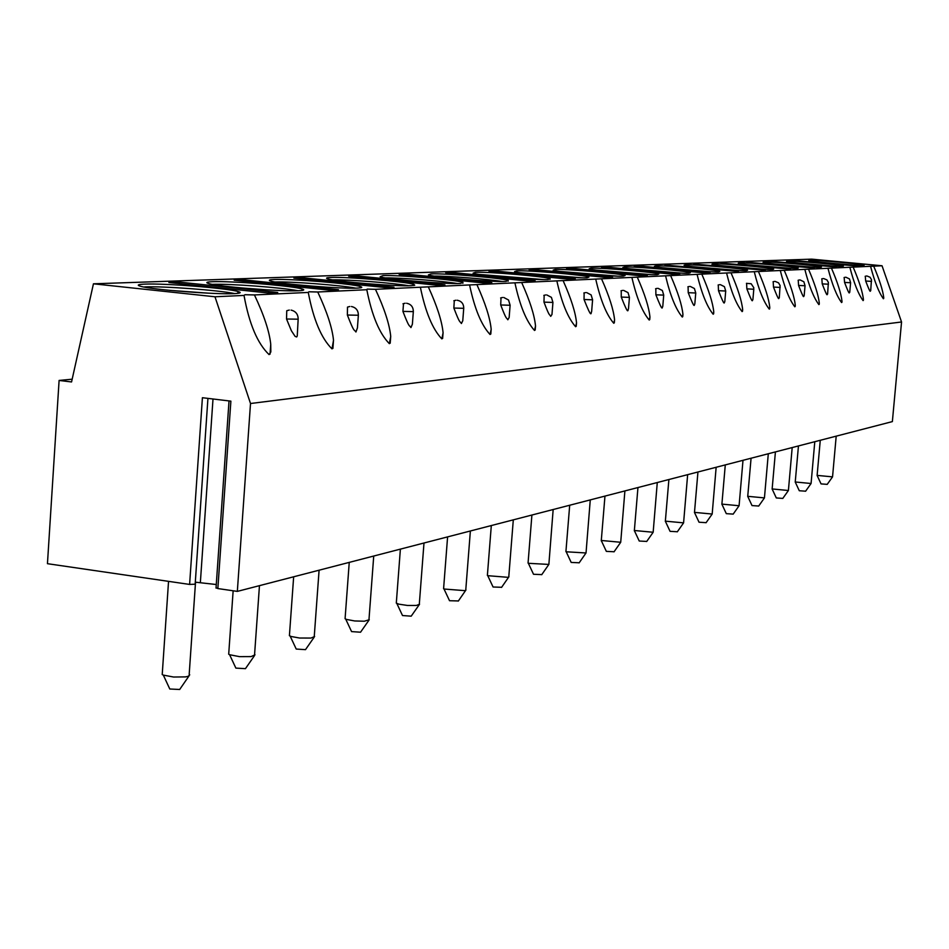 <?xml version="1.0" encoding="UTF-8"?>
<svg xmlns="http://www.w3.org/2000/svg" width="949" height="949" viewBox="0 0 949 949"><rect width="100%" height="100%" fill="white"/><g stroke="black" fill="none" stroke-linecap="round" stroke-linejoin="round"><path stroke-width="1.42" d="M59.099 380.442L71.555 381.949L93.441 283.81L214.984 296.776L250.512 403.515L237.333 591.393L217.855 588.558L230.88 401.142L202.41 397.714L189.61 584.43L47.45 563.682L59.099 380.442L72.171 379.197M217.855 588.558L216.064 587.692M207.938 398.378L195.162 584.193L189.61 584.43M195.304 582.176L216.277 584.525M237.333 591.393L892.368 421.593L901.55 321.984L882.036 265.767L811.597 259.136L93.441 283.81M250.512 403.515L901.55 321.984M214.984 296.776L244.023 295.424C249.172 323.87 257.523 343.585 269.065 354.594L270.845 351.96L270.738 344.273C269.409 331.533 263.976 315.092 254.439 294.937L308.271 292.434C313.407 319.54 321.32 338.354 331.996 348.876L333.514 340.276C332.28 327.927 327.025 311.841 317.749 291.995L366.812 289.718C371.913 315.602 379.422 333.585 389.351 343.657L390.727 336.444C389.565 324.499 384.475 308.793 375.46 289.315L420.371 287.227C425.437 311.996 432.59 329.22 441.843 338.888L443.088 332.791C441.985 321.26 437.062 305.946 428.307 286.859L469.577 284.937C474.571 308.686 481.404 325.21 490.064 334.511L491.179 329.315C490.135 318.188 485.366 303.277 476.884 284.605L514.916 282.838C519.85 305.637 526.387 321.521 534.512 330.466L535.521 326.017C534.512 315.27 529.898 300.774 521.665 282.517L556.849 280.88C561.713 302.826 567.976 318.105 575.628 326.729L576.529 322.885C575.557 312.518 571.073 298.425 563.089 280.596L595.723 279.077C600.515 300.216 606.53 314.938 613.754 323.265L614.572 319.92C613.623 309.92 609.27 296.218 601.524 278.804L631.88 277.393C636.601 297.784 642.378 311.996 649.211 320.038L649.946 317.108C649.021 307.464 644.798 294.143 637.277 277.144L665.581 275.827C670.231 295.519 675.795 309.255 682.272 317.037L682.936 314.463C682.023 305.139 677.918 292.185 670.623 275.59L697.076 274.368C701.655 293.407 707.017 306.693 713.162 314.226L713.767 311.948C712.877 302.945 708.879 290.347 701.797 274.142L726.578 272.992C731.074 291.426 736.258 304.285 742.106 311.592L742.652 309.576C741.774 300.857 737.883 288.603 731.003 272.79L754.265 271.711C758.69 289.564 763.684 302.031 769.271 309.125L769.769 307.322C768.892 298.888 765.108 286.954 758.429 271.509L780.303 270.501C784.645 287.82 789.485 299.92 794.811 306.8L795.274 305.187C794.408 297.025 790.719 285.4 784.218 270.311L804.823 269.35C809.106 286.171 813.791 297.927 818.88 304.605L819.307 303.158C818.441 295.246 814.847 283.917 808.512 269.184L827.967 268.282C832.178 284.617 836.721 296.041 841.597 302.541L841.988 301.236C841.134 293.561 837.623 282.517 831.454 268.116L849.853 267.262C853.981 283.146 858.394 294.261 863.08 300.596L863.436 299.421C862.582 291.96 859.153 281.189 853.151 267.108L870.565 266.301C874.622 281.758 878.904 292.577 883.412 298.745L883.744 297.678C882.89 290.43 879.533 279.919 873.685 266.159L882.036 265.767M865.274 276.266L865.69 281.046C871.312 295.697 869.936 290.133 870.696 290.75L871.467 279.658L870.055 277.25L866.971 275.993M844.171 277.523L844.563 282.434C850.375 297.547 848.964 291.782 849.735 292.351L850.601 282.778M821.858 278.84L822.225 283.893C828.24 299.504 826.804 293.538 827.599 294.036L828.382 282.422L826.911 279.884L823.673 278.555M798.239 280.24L798.572 285.447C804.811 301.592 803.34 295.388 804.147 295.827L805.037 285.803M773.198 281.723L773.494 287.096C779.971 303.799 778.465 297.357 779.295 297.713L780.102 285.53L778.548 282.838L775.143 281.414M746.59 283.3L746.851 288.84C753.577 306.159 752.035 299.445 752.889 299.706L753.803 289.208M718.274 284.973L718.488 290.702C725.487 308.674 723.909 301.675 724.787 301.806L725.7 291.082M688.084 286.764L688.227 292.683C695.534 311.367 693.921 304.06 694.81 304.048L695.747 293.075M655.818 288.674L655.889 294.807C663.517 314.238 661.88 306.61 662.782 306.42L663.719 295.198M621.239 290.726L621.251 297.073C629.234 317.334 627.562 309.338 628.475 308.935L629.424 297.476M584.121 292.933L584.05 299.516C592.413 320.667 590.705 312.28 591.63 311.616L592.579 299.931M544.157 295.293L543.979 302.138C549.839 317.5 549.115 313.502 550.717 316.349L551.974 314.475L552.923 302.565M501.013 297.856L500.716 304.973C506.885 321.094 506.137 316.859 507.834 319.789L509.15 317.512L510.099 305.412M454.286 300.619L453.859 308.045C460.36 324.997 459.613 320.501 461.404 323.526L462.768 320.762L463.717 308.508M403.515 303.633L402.922 311.391C409.802 329.256 409.043 324.463 410.953 327.583L412.376 324.226L413.313 311.853M348.141 306.907L347.5 307.108L347.37 315.032C354.665 333.906 353.906 328.781 355.934 332.008L357.429 327.927L358.342 315.519M287.523 310.501L286.752 310.75L286.539 319.018L291.367 330.727L295.103 336.373L296.669 336.966L297.251 335.97L298.14 319.516M254.439 294.937L244.972 294.724L244.023 295.424M873.685 266.159L870.565 266.301M853.151 267.108L849.853 267.262M831.454 268.116L827.967 268.282M808.512 269.184L804.823 269.35M784.218 270.311L780.303 270.501M758.429 271.509L754.265 271.711M731.003 272.79L726.578 272.992M701.797 274.142L697.076 274.368M670.623 275.59L665.581 275.827M637.277 277.144L631.88 277.393M601.524 278.804L595.723 279.077M563.089 280.596L556.849 280.88M521.665 282.517L514.916 282.838M476.884 284.605L469.577 284.937M428.307 286.859L420.371 287.227M375.46 289.315L367.192 289.101L366.812 289.718M317.749 291.995L308.911 291.782L308.271 292.434M787.587 261.141L786.531 261.414C787.551 262.588 835.891 266.835 842.475 266.337L843.4 266.064C842.297 264.89 794.811 260.702 787.587 261.141M764.194 261.971L763.067 262.28C764.277 263.525 813.518 267.843 820.47 267.321L821.454 267.025C820.173 265.779 771.822 261.521 764.194 261.971M739.473 262.861L738.251 263.205C739.686 264.51 789.841 268.911 797.184 268.365L798.251 268.033C796.757 266.716 747.515 262.387 739.473 262.861M713.28 263.798L711.964 264.178C713.648 265.566 764.752 270.038 772.522 269.469L773.672 269.113C771.94 267.713 721.786 263.3 713.28 263.798M685.51 264.783L684.075 265.21C686.044 266.693 738.12 271.248 746.341 270.643L747.598 270.24C745.582 268.757 694.514 264.273 685.51 264.783M655.984 265.839L654.43 266.313C656.732 267.903 709.793 272.517 718.512 271.888L719.876 271.438C717.551 269.86 665.534 265.305 655.984 265.839M624.561 266.966L622.864 267.499C625.545 269.184 679.614 273.881 688.867 273.229L690.35 272.719C687.669 271.034 634.679 266.408 624.561 266.966M591.025 268.164L589.175 268.769C592.295 270.572 647.396 275.329 657.218 274.641L658.831 274.071C655.735 272.28 601.785 267.582 591.025 268.164M555.177 269.445L553.16 270.133C556.766 272.055 612.912 276.883 623.363 276.159L625.118 275.518C621.559 273.597 566.612 268.828 555.177 269.445M516.754 270.821L514.548 271.592C518.735 273.656 575.924 278.555 587.051 277.796L588.973 277.061C584.881 274.996 528.937 270.168 516.754 270.821M475.473 272.292L473.077 273.182C477.916 275.4 536.149 280.346 548.024 279.54L550.123 278.698C545.402 276.503 488.462 271.616 475.473 272.292M431 273.881L428.39 274.902C434.001 277.286 493.278 282.268 505.947 281.426L508.237 280.465C502.804 278.104 444.879 273.17 431 273.881M382.957 275.601L380.11 276.788C386.611 279.338 446.908 284.356 460.455 283.466L462.958 282.351C456.706 279.825 397.809 274.854 382.957 275.601M330.904 277.464C326.456 277.63 325.424 278.093 327.785 278.84C335.317 281.58 396.611 286.622 411.119 285.685L414.737 285.222L413.847 284.392C406.647 281.675 346.8 276.681 330.904 277.464M274.297 279.492C269.136 279.694 267.998 280.228 270.904 281.094C279.623 284.036 341.877 289.077 357.429 288.093C361.949 287.867 362.945 287.369 360.406 286.574C352.091 283.656 291.355 278.662 274.297 279.492M212.517 281.699C206.479 281.936 205.257 282.565 208.851 283.585C218.934 286.752 282.078 291.758 298.769 290.726C304.06 290.465 305.139 289.872 302.007 288.935C292.422 285.815 230.832 280.821 212.517 281.699M144.829 284.119C137.712 284.403 136.395 285.151 140.867 286.361C152.528 289.753 216.491 294.7 234.439 293.609C240.678 293.3 241.841 292.589 237.926 291.497C226.894 288.14 164.533 283.193 144.829 284.119M809.734 260.346L808.762 260.607C809.604 261.699 857.066 265.874 863.317 265.4L864.171 265.151C863.246 264.047 816.591 259.931 809.734 260.346M857.955 266.088L793.827 260.489L857.955 266.088M836.71 267.06L770.885 261.307L836.71 267.06M814.266 268.081L746.661 262.161L814.266 268.081M790.493 269.16L721.015 263.063L790.493 269.16M765.309 270.299L693.826 264.024L765.309 270.299M738.547 271.521L664.964 265.032L738.547 271.521M710.077 272.814L639.223 265.945L634.264 266.111L705.427 273.027L710.077 272.814M679.721 274.19L606.826 267.084L601.536 267.274L674.763 274.415L679.721 274.19M647.289 275.673L572.235 268.306L566.565 268.508L641.987 275.91L647.289 275.673M612.556 277.25L535.212 269.611L529.139 269.824L606.862 277.511L612.556 277.25M575.272 278.947L495.497 271.011L488.972 271.236L569.151 279.22L575.272 278.947M535.141 280.762L452.78 272.517L445.757 272.766L528.546 281.07L535.141 280.762M491.831 282.731L406.706 274.142L399.126 274.403L484.69 283.063L491.831 282.731M444.939 284.866L356.883 275.898L348.663 276.183L437.192 285.222L444.939 284.866M394.001 287.179L302.814 277.796L293.882 278.116L385.579 287.571L394.001 287.179M338.485 289.706L243.94 279.872L234.189 280.216L329.279 290.121L338.485 289.706M277.737 292.47L179.586 282.138L168.898 282.517L267.642 292.933L277.737 292.47M820.007 262.244L852.748 265.032M797.243 263.027L832.51 266.017M773.269 263.858L811.075 267.049M747.966 264.747L788.346 268.152M721.216 265.684L764.23 269.302M692.889 266.693L738.583 270.512M662.817 267.76L711.287 271.805M630.824 268.911L682.177 273.17M596.719 270.145L651.073 274.617M560.29 271.461L617.775 276.171M521.262 272.885L582.034 277.82M479.34 274.427L543.599 279.587M434.203 276.088C449.043 276.029 487.561 279.101 502.163 281.497M385.436 277.891C400.68 277.689 442.388 280.975 457.347 283.537M332.577 279.848C348.236 279.481 393.42 282.992 408.746 285.756M275.103 281.995C291.189 281.438 340.181 285.175 355.851 288.152M212.351 284.356C228.863 283.561 282.055 287.535 298.093 290.75M241.948 287.974L268.448 289.955M144.651 286.895C162.86 286.029 218.721 290.192 234.771 293.597M169.527 290.335L208.768 293.194M669.626 264.866L669.579 265.483M639.223 265.945L639.175 266.598M606.826 267.084L606.767 267.784M572.235 268.306L572.176 269.053M535.212 269.611L535.141 270.418M495.497 271.011L495.425 271.877M452.78 272.517L452.709 273.454M406.706 274.142L406.635 275.163M356.883 275.898L356.8 277.013M243.94 279.872L243.846 281.224M179.586 282.138L179.48 283.632M865.69 281.046L871.55 281.355M844.563 282.434L850.612 282.743L849.485 278.947L845.927 277.238M822.225 283.893L828.477 284.202M798.572 285.447L805.049 285.756L803.862 281.758L800.114 279.943M773.494 287.096L780.197 287.405M746.851 288.84L753.589 289.243L753.803 287.749L751.181 283.763L746.436 283.336M718.488 290.702L725.712 291.011L724.419 286.657L720.362 284.653M688.227 292.683L695.759 293.004L694.419 288.508L690.255 286.432M655.889 294.807L663.731 295.115L662.355 290.489L658.072 288.342M621.251 297.073L629.436 297.381L628.013 292.612L623.612 290.382M584.05 299.516L592.603 299.813L591.12 294.902L586.601 292.565M543.979 302.138L552.935 302.434L551.416 297.357L546.766 294.925M500.716 304.973L510.123 305.258L508.545 300.014L503.753 297.476M453.859 308.045L463.741 308.318C463.717 303.799 461.534 301.106 457.193 300.228M402.922 311.391L413.337 311.628C413.301 306.978 411.059 304.178 406.599 303.241M347.37 315.032L358.366 315.246C358.319 310.442 356.005 307.535 351.45 306.515M286.539 319.018L298.188 319.184C298.105 314.261 295.744 311.236 291.094 310.109M817.125 475.39L832.546 476.873L836.199 436.16M827.16 484.358L821.051 483.895L817.184 475.615M795.238 481.985L811.075 483.504L814.788 441.712M805.559 491.191L799.283 490.74L795.321 482.234M772.154 488.949L788.405 490.503L792.19 447.572M782.747 498.403L776.306 497.952L772.237 489.221M747.741 496.315L764.443 497.905L768.299 453.764M758.631 506.031L752.023 505.58L747.836 496.624M721.892 504.109L739.081 505.746L742.996 460.324M733.102 514.097L726.305 513.658L722.011 504.453M694.478 512.377L712.177 514.05L716.151 467.276M706.02 522.662L699.033 522.223L694.621 512.768M665.368 521.155L683.588 522.863L687.645 474.666M677.254 531.748L670.065 531.333L665.51 521.594M634.359 530.503L653.161 532.259L657.277 482.543M646.637 541.428L639.235 541.025L634.537 531.001M601.298 540.479L620.717 542.27L624.893 490.93M613.967 551.749L606.34 551.369L601.5 541.049M565.96 551.132L566.197 551.784L586.031 552.97L590.266 499.909M579.056 562.781L571.179 562.425L566.197 551.784M528.095 562.555L528.368 563.303L548.866 564.43L553.16 509.53M541.654 574.608L533.528 574.275L528.368 563.303M487.43 574.821L487.75 575.687L508.154 577.336L508.949 576.719M501.475 587.289L493.077 587.004L487.75 575.687M443.646 588.024L444.025 589.021L465.081 590.658L465.971 589.958M458.213 600.954L449.529 600.717L444.025 589.021M396.362 602.271L396.302 603.113L398.817 604.157L407.489 605.462L416.374 605.45L419.553 604.252M419.173 604.798L411.19 616.174L402.506 615.533L396.824 603.445M345.151 617.716L345.08 618.712L346.622 619.46L354.748 620.966L364.357 621.215L369.28 619.721M368.817 620.385L360.549 632.212L351.581 631.595L345.697 619.092M289.492 634.49L289.409 635.676L291.165 636.506L299.587 638.025L310.987 638.06L314.629 636.518M314.083 637.313L305.495 649.65L296.23 649.057L290.157 636.115M295.934 648.416L296.23 649.057M228.804 652.793L228.697 654.217L229.599 654.715L239.433 656.637L251.094 656.589L255.02 654.822M254.368 655.795L245.447 668.665L235.874 668.108L229.599 654.715M235.518 667.349L235.874 668.108M162.338 672.829L162.22 674.549L163.323 675.107L173.584 677.028L185.506 676.886L188.104 676.352L189.741 674.846M188.946 676.032L179.681 689.484L169.788 688.998L163.323 675.107M169.361 688.072L169.788 688.998M200.381 582.212L213.003 398.995M229.029 400.917L216.028 588.095M270.038 354.167L270.738 344.273M550.064 279.35L550.123 278.698M508.178 281.224L508.237 280.465M462.887 283.265L462.958 282.351M413.776 285.459L413.847 284.392M360.312 287.855L360.406 286.574M301.889 290.489L302.007 288.935M237.808 293.36L237.926 291.497M883.661 298.544L883.744 297.737M863.353 300.37L863.436 299.481M841.905 302.304L841.988 301.319M819.212 304.356L819.307 303.241M795.167 306.527L795.274 305.27M769.651 308.828L769.769 307.393M742.521 311.272L742.664 309.635M713.612 313.882L713.767 311.996M682.746 316.669L682.936 314.487M649.733 319.659L649.946 317.108M614.323 322.862L614.561 319.92M576.245 326.314L576.518 322.885M535.189 330.027L535.509 326.017M490.799 334.06L491.167 329.315M442.637 338.437L443.064 332.791M390.205 343.206L390.715 336.444M332.909 348.425L333.502 340.276M866.354 276.017L865.18 276.289M845.274 277.262L844.064 277.547M822.997 278.579L821.739 278.864M799.402 279.967L798.109 280.275M774.396 281.438L773.055 281.758M719.544 284.676L718.108 285.02M689.377 286.456L687.883 286.812M657.147 288.354L655.593 288.733M622.627 290.394L620.99 290.797M585.545 292.589L583.837 293.004M545.628 294.937L543.824 295.388M502.531 297.476L500.621 297.962M455.852 300.24L453.836 300.75M405.14 303.229L402.981 303.787M349.825 306.491L347.5 307.108M289.279 310.062L286.752 310.75M817.113 475.52L820.268 440.289M827.184 484.405L832.487 476.956M795.226 482.139L798.453 445.947M805.582 491.25L811.004 483.599M772.13 489.126L775.416 451.914M782.771 498.462L788.334 490.609M747.717 496.505L751.074 458.225M758.666 506.09L764.36 498.023M721.881 504.334L725.285 464.903M733.138 514.168L738.986 505.876M694.466 512.626L697.942 471.997M706.056 522.733L712.07 514.204M665.332 521.452L668.891 479.53M677.301 531.831L683.47 523.053M634.335 530.835L637.953 487.549M646.672 541.523L653.019 532.46M601.263 540.859L604.964 496.102M614.015 551.855L620.551 542.508M565.924 551.583L569.697 505.248M579.115 562.887L585.83 553.243M528.059 563.065L531.903 515.034M541.713 574.714L548.629 564.75M487.383 575.414L491.309 525.556M508.806 576.47L513.302 519.862M501.547 587.419L508.676 577.111M443.586 588.724L447.596 536.897M465.793 589.673L470.372 530.989M458.296 601.085L465.651 590.42M396.302 603.113L400.383 549.127M419.328 603.92L423.989 543.006M345.08 618.712L349.244 562.389M368.995 619.341L373.728 556.043M289.409 635.676L293.656 576.79M314.285 636.091L319.089 570.207M228.697 654.217L233.146 590.788M254.593 654.324L259.457 585.663M162.22 674.549L168.542 581.357M189.195 674.276L195.53 582.128"/></g></svg>
